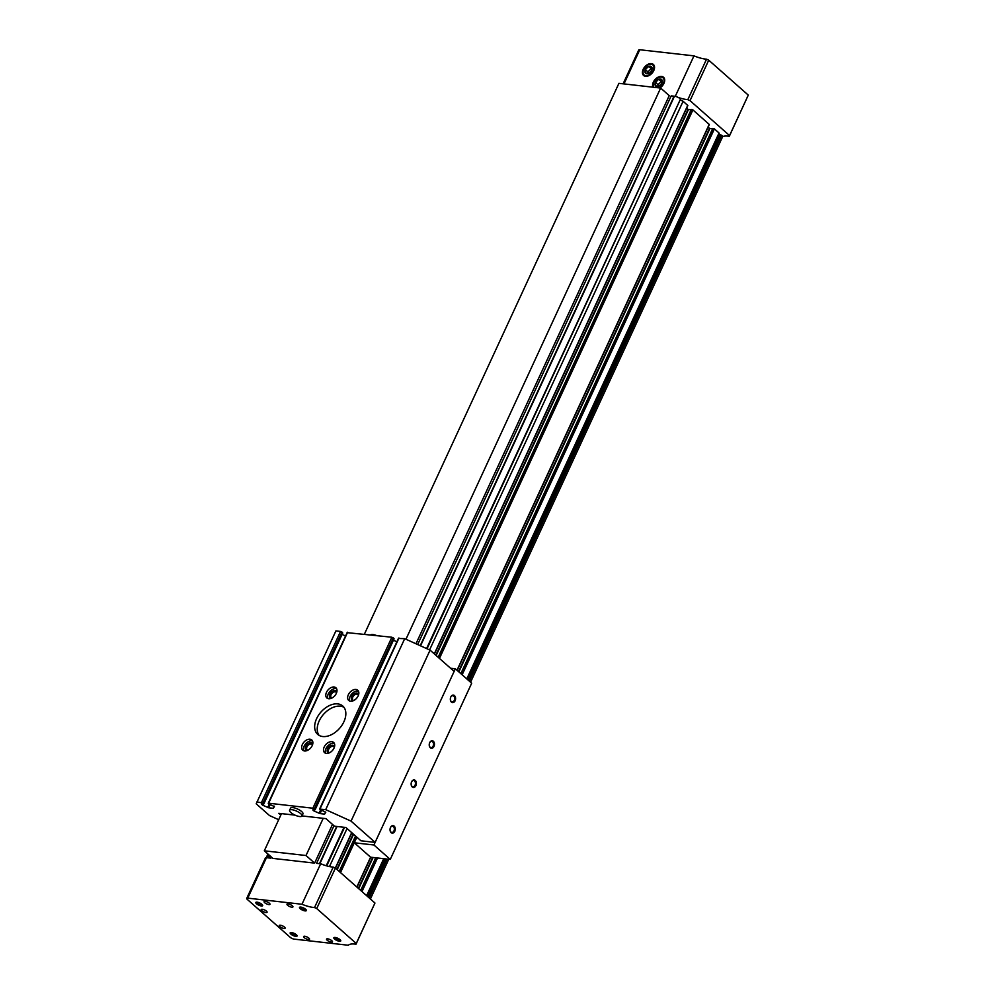 <?xml version="1.0" encoding="UTF-8"?>
<svg xmlns="http://www.w3.org/2000/svg" width="995" height="995" viewBox="0 0 995 995"><rect width="100%" height="100%" fill="white"/><g stroke="black" fill="none" stroke-linecap="round" stroke-linejoin="round"><path stroke-width="1.49" d="M712.793 128.566L714.398 128.89L719.037 132.982L719.373 134.387L721.611 135.258A4.54 1.43 24.8 0 1 722.594 136.663A4.54 1.43 24.8 0 1 722.544 136.875L470.56 682.234M323.549 864.879A20.447 6.443 24.8 0 1 320.9 863.884A4.54 1.43 24.8 0 1 323.549 864.879A20.447 6.443 24.8 0 0 333.213 867.105L335.414 868.1L374.953 903.025L355.999 944.205A20.447 6.443 24.8 0 0 348.387 945.25L294.172 939.131A3.035 0.958 24.8 0 1 290.266 937.365L247.295 899.405A3.035 0.958 24.8 0 1 246.723 898.385L265.429 857.926A3.035 0.958 24.8 0 1 266.461 857.678L270.938 858.175L271.436 857.105M278.463 859.033L285.018 859.767M302.492 861.745L309.047 862.478M333.959 825.713L316.584 863.324L320.664 863.784L301.97 904.256A20.447 6.443 24.8 0 0 314.519 907.564L316.721 908.559L356.26 943.484L355.999 944.205M337.044 826.497L319.855 863.697A4.54 1.43 24.8 0 1 319.967 863.71M374.953 903.025L356.26 943.484M335.414 868.1L316.721 908.559M333.213 867.105L314.519 907.564M659.896 87.97A7.363 4.813 -48.5 0 0 664.212 82.734A7.363 4.813 -48.5 0 0 658.789 76.864A7.363 4.813 -48.5 0 0 652.944 87.187M645.544 76.304A7.363 4.813 -48.5 0 0 649.126 75.496A7.363 4.813 -48.5 0 0 654.051 69.924A7.363 4.813 -48.5 0 0 651.041 63.58A7.363 4.813 -48.5 0 0 643.068 69.575A7.363 4.813 -48.5 0 0 645.544 76.304M420.524 645.83L674.473 96.241A4.54 1.43 24.8 0 1 674.585 96.254L671.202 95.868L417.676 644.536M722.594 136.663A20.447 6.443 24.8 0 1 729.31 136.29L748.277 95.11L708.739 60.185L706.537 59.19L687.831 99.649A20.447 6.443 24.8 0 1 678.167 97.423A4.54 1.43 24.8 0 0 675.505 96.415A4.54 1.43 24.8 0 0 674.585 96.254L675.282 96.328L693.975 55.869L639.773 49.75L623.977 83.916M246.723 898.385A3.035 0.958 24.8 0 1 247.755 898.137L301.97 904.256M257.083 902.166A3.793 1.194 24.8 0 1 262.643 905.201A3.793 1.194 24.8 0 1 258.737 905.151A3.793 1.194 24.8 0 1 256.163 902.204A3.793 1.194 24.8 0 1 257.083 902.166M335.153 937.464A3.793 1.194 24.8 0 1 340.713 940.499A3.793 1.194 24.8 0 1 336.808 940.449A3.793 1.194 24.8 0 1 334.221 937.501A3.793 1.194 24.8 0 1 335.153 937.464M262.282 909.281A3.259 1.032 24.8 0 1 265.628 910.549A3.259 1.032 24.8 0 1 267.083 912.278A3.259 1.032 24.8 0 1 263.7 911.843A3.259 1.032 24.8 0 1 261.175 909.542A3.259 1.032 24.8 0 1 262.282 909.281M280.329 925.226A3.259 1.032 24.8 0 1 283.675 926.494A3.259 1.032 24.8 0 1 285.13 928.223A3.259 1.032 24.8 0 1 281.747 927.788A3.259 1.032 24.8 0 1 279.222 925.487A3.259 1.032 24.8 0 1 280.329 925.226M265.18 901.321A3.259 1.032 24.8 0 1 268.526 902.602A3.259 1.032 24.8 0 1 269.993 904.318A3.259 1.032 24.8 0 1 266.598 903.895A3.259 1.032 24.8 0 1 264.073 901.594A3.259 1.032 24.8 0 1 265.18 901.321M288.115 903.908A3.259 1.032 24.8 0 1 291.46 905.189A3.259 1.032 24.8 0 1 292.928 906.918A3.259 1.032 24.8 0 1 289.533 906.482A3.259 1.032 24.8 0 1 287.008 904.181A3.259 1.032 24.8 0 1 288.115 903.908M304.719 936.245A3.259 1.032 24.8 0 1 308.064 937.526A3.259 1.032 24.8 0 1 309.532 939.255A3.259 1.032 24.8 0 1 306.137 938.82A3.259 1.032 24.8 0 1 303.612 936.519A3.259 1.032 24.8 0 1 304.719 936.245M327.653 938.832A3.259 1.032 24.8 0 1 330.999 940.113A3.259 1.032 24.8 0 1 332.467 941.842A3.259 1.032 24.8 0 1 329.071 941.407A3.259 1.032 24.8 0 1 326.547 939.106A3.259 1.032 24.8 0 1 327.653 938.832M300.776 907.092A3.793 1.194 24.8 0 1 306.336 910.126A3.793 1.194 24.8 0 1 302.418 910.077A3.793 1.194 24.8 0 1 299.843 907.141A3.793 1.194 24.8 0 1 300.776 907.092M291.473 932.539A3.793 1.194 24.8 0 1 297.032 935.574A3.793 1.194 24.8 0 1 293.115 935.524A3.793 1.194 24.8 0 1 290.54 932.576A3.793 1.194 24.8 0 1 291.473 932.539M268.986 854.941L267.655 857.814M269.769 855.638L268.712 857.926M270.876 856.608L270.192 858.1M671.202 95.868L673.739 97.012L420.213 645.693M336.683 826.459L319.494 863.66M680.53 98.978L426.581 648.566L680.53 98.978A4.54 1.43 24.8 0 0 678.167 97.423M326.26 865.75L344.021 827.293L326.236 865.737M680.194 99.761L427.042 648.777M344.531 827.342L326.733 865.886M680.568 100.097L683.105 101.254L429.579 649.922M347.056 828.524L329.482 866.558M683.105 101.254L687.856 105.557L434.305 653.889L687.744 105.346M686.649 108.169L688.03 109.388L435.822 655.22M691.077 109.86L688.03 109.388M691.301 109.587L692.906 109.91L709.348 124.537L457.003 670.257L709.236 124.325M708.141 127.149L709.522 128.367L458.521 671.6M712.569 128.852L709.522 128.367M719.037 132.982L466.792 678.901M383.709 858.685L366.62 895.662M718.726 133.815L466.842 678.951M383.784 858.697L366.682 895.711M719.373 134.387L467.488 679.523M384.655 858.784L367.329 896.284M720.691 134.847L468.57 680.481M386.11 858.959L368.411 897.241M721.611 135.258L469.366 681.177M387.167 859.071L369.207 897.938M687.831 99.649L690.032 100.644L729.571 135.569L729.31 136.29M748.277 95.11L729.571 135.569M708.739 60.185L690.032 100.644M706.537 59.19A20.447 6.443 24.8 0 1 693.975 55.869M623.106 83.816L638.74 49.999A3.035 0.958 24.8 0 1 639.773 49.75M296.734 935.138A3.134 0.983 24.8 0 1 296.721 935.188A3.134 0.983 24.8 0 1 293.463 934.765A3.134 0.983 24.8 0 1 291.037 932.551A3.134 0.983 24.8 0 1 291.062 932.514M306.037 909.691A3.134 0.983 24.8 0 1 306.025 909.741A3.134 0.983 24.8 0 1 302.766 909.33A3.134 0.983 24.8 0 1 300.341 907.117A3.134 0.983 24.8 0 1 300.366 907.067M340.427 940.064A3.134 0.983 24.8 0 1 340.402 940.113A3.134 0.983 24.8 0 1 337.156 939.69A3.134 0.983 24.8 0 1 334.718 937.489A3.134 0.983 24.8 0 1 334.743 937.439M262.357 904.766A3.134 0.983 24.8 0 1 262.344 904.816A3.134 0.983 24.8 0 1 259.086 904.393A3.134 0.983 24.8 0 1 256.66 902.191A3.134 0.983 24.8 0 1 256.685 902.142M411.607 781.784A3.793 2.612 -83.6 0 1 415.773 781.038A3.793 2.612 -83.6 0 1 414.84 786.983A3.793 2.612 -83.6 0 1 411.159 784.595A3.793 2.612 -83.6 0 1 411.433 782.219A3.793 2.612 -83.6 0 1 411.607 781.784M433.36 741.263A3.793 2.612 -83.6 0 1 433.235 747.543A3.793 2.612 -83.6 0 1 429.255 745.442A3.793 2.612 -83.6 0 1 429.529 743.066A3.793 2.612 -83.6 0 1 433.36 741.263M450.81 696.948A3.793 2.612 -83.6 0 1 454.976 696.201A3.793 2.612 -83.6 0 1 454.043 702.147A3.793 2.612 -83.6 0 1 450.362 699.759A3.793 2.612 -83.6 0 1 450.635 697.383A3.793 2.612 -83.6 0 1 450.81 696.948M390.5 827.467A3.793 2.612 -83.6 0 1 394.667 826.721A3.793 2.612 -83.6 0 1 393.734 832.666A3.793 2.612 -83.6 0 1 390.052 830.278A3.793 2.612 -83.6 0 1 390.326 827.902A3.793 2.612 -83.6 0 1 390.5 827.467M373.921 844.991L390.264 859.419L471.68 683.217L455.349 668.789L373.921 844.991L354.27 842.777L356.857 837.181L340.501 872.59M390.264 859.419L370.6 857.205L354.27 842.777M450.573 668.254L455.349 668.789M390.289 828.014A3.134 2.152 -83.6 0 1 390.401 827.74A3.134 2.152 -83.6 0 1 392.527 826.198A3.134 2.152 -83.6 0 1 394.318 829.556A3.134 2.152 -83.6 0 1 391.819 832.429A3.134 2.152 -83.6 0 1 390.04 830.166M450.598 697.483A3.134 2.152 -83.6 0 1 450.71 697.221A3.134 2.152 -83.6 0 1 452.837 695.679A3.134 2.152 -83.6 0 1 454.628 699.037A3.134 2.152 -83.6 0 1 452.128 701.91A3.134 2.152 -83.6 0 1 450.349 699.647M429.492 743.165A3.134 2.152 -83.6 0 1 431.73 741.362A3.134 2.152 -83.6 0 1 432.626 741.785A3.134 2.152 -83.6 0 1 433.385 745.404A3.134 2.152 -83.6 0 1 431.022 747.593A3.134 2.152 -83.6 0 1 429.243 745.33M411.395 782.331A3.134 2.152 -83.6 0 1 411.507 782.058A3.134 2.152 -83.6 0 1 413.634 780.515A3.134 2.152 -83.6 0 1 415.425 783.873A3.134 2.152 -83.6 0 1 412.925 786.746A3.134 2.152 -83.6 0 1 411.146 784.483M342.243 633.156L342.479 632.509L340.539 631.439L335.9 630.917L256.2 803.798L269.521 815.564L278.675 819.706M302.007 815.925L325.937 818.624L334.531 826.211L345.899 827.492L360.936 840.787L375.127 842.392L351.061 821.124L325.701 809.656L319.569 809.097L325.751 812.318L324.619 814.109L320.067 813.587L313.972 810.987L312.753 809.905L315.079 809.806L312.865 808.214L268.638 803.214L268.936 804.109L274.421 806.522L273.289 808.313L268.737 807.803L262.643 805.191L261.424 804.109L263.75 804.01L263.003 803.077L256.897 801.895M280.801 815.104L278.762 813.301L295.055 815.141M375.127 842.392L454.143 671.401L430.076 650.145L404.704 638.678L398.759 638.479M351.061 821.124L430.076 650.145M325.701 809.656L404.704 638.678M396.893 641.775L393.435 640.22M393.572 638.939L391.868 637.223L347.429 632.683M309.98 739.223A6.816 4.453 131.5 0 1 311.783 739.981A6.816 4.453 131.5 0 1 310.602 748.041A6.816 4.453 131.5 0 1 302.754 750.205A6.816 4.453 131.5 0 1 303.04 743.302A6.816 4.453 131.5 0 1 309.98 739.223M331.82 741.685A6.816 4.453 131.5 0 1 333.623 742.444A6.816 4.453 131.5 0 1 332.442 750.504A6.816 4.453 131.5 0 1 324.594 752.668A6.816 4.453 131.5 0 1 324.88 745.765A6.816 4.453 131.5 0 1 331.82 741.685M337.79 703.9A18.942 12.375 131.5 0 1 342.79 706.027A18.942 12.375 131.5 0 1 339.519 728.415A18.942 12.375 131.5 0 1 317.716 734.409A18.942 12.375 131.5 0 1 318.512 715.243A18.942 12.375 131.5 0 1 337.79 703.9M334.109 687.01A6.816 4.453 131.5 0 1 335.9 687.781A6.816 4.453 131.5 0 1 334.73 695.828A6.816 4.453 131.5 0 1 326.882 697.992A6.816 4.453 131.5 0 1 327.168 691.09A6.816 4.453 131.5 0 1 334.109 687.01M355.949 689.473A6.816 4.453 131.5 0 1 357.752 690.244A6.816 4.453 131.5 0 1 356.571 698.303A6.816 4.453 131.5 0 1 348.723 700.455A6.816 4.453 131.5 0 1 349.009 693.552A6.816 4.453 131.5 0 1 355.949 689.473M345.563 635.979L342.106 634.424M301.983 815.975L302.953 813.885A6.816 2.152 -155.2 0 0 297.667 809.072A6.816 2.152 -155.2 0 0 290.577 808.164L289.607 810.253A6.816 2.152 -155.2 0 0 292.667 813.873A6.816 2.152 -155.2 0 0 299.669 816.534A6.816 2.152 -155.2 0 0 301.983 815.975A6.816 2.152 -155.2 0 0 296.697 811.161A6.816 2.152 -155.2 0 0 289.607 810.253M353.76 700.517A3.719 2.438 131.5 0 1 353.038 700.144A3.719 2.438 131.5 0 1 353.2 696.376A3.719 2.438 131.5 0 1 356.981 694.149A3.719 2.438 131.5 0 1 357.964 694.56A3.719 2.438 131.5 0 1 358.424 695.231M349.792 701.065A6.816 4.453 131.5 0 1 351.359 694.398A6.816 4.453 131.5 0 1 357.752 691.065A6.816 4.453 131.5 0 1 358.486 691.226M353.051 700.828A4.54 2.973 131.5 0 1 351.807 696.463A4.54 2.973 131.5 0 1 356.844 693.03A4.54 2.973 131.5 0 1 358.648 694.485M331.982 698.017A3.632 2.376 131.5 0 1 331.31 697.657A3.632 2.376 131.5 0 1 331.459 693.975A3.632 2.376 131.5 0 1 335.153 691.799A3.632 2.376 131.5 0 1 336.123 692.209A3.632 2.376 131.5 0 1 336.559 692.843M327.952 698.602A6.816 4.453 131.5 0 1 329.519 691.935A6.816 4.453 131.5 0 1 335.912 688.602A6.816 4.453 131.5 0 1 336.633 688.764M331.211 698.366A4.54 2.973 131.5 0 1 329.967 694A4.54 2.973 131.5 0 1 335.004 690.567A4.54 2.973 131.5 0 1 336.808 692.022M319.121 735.417A18.942 12.375 131.5 0 1 321.845 716.437A18.942 12.375 131.5 0 1 340.365 706.189A18.942 12.375 131.5 0 1 343.959 707.308M329.631 752.73A3.719 2.438 131.5 0 1 328.91 752.357A3.719 2.438 131.5 0 1 329.071 748.588A3.719 2.438 131.5 0 1 332.865 746.35A3.719 2.438 131.5 0 1 333.847 746.772A3.719 2.438 131.5 0 1 334.295 747.444M325.663 753.277A6.816 4.453 131.5 0 1 327.231 746.611A6.816 4.453 131.5 0 1 333.623 743.277A6.816 4.453 131.5 0 1 334.357 743.439M328.922 753.041A4.54 2.973 131.5 0 1 327.691 748.675A4.54 2.973 131.5 0 1 332.728 745.243A4.54 2.973 131.5 0 1 334.531 746.698M307.865 750.23A3.632 2.376 131.5 0 1 307.181 749.869A3.632 2.376 131.5 0 1 307.331 746.188A3.632 2.376 131.5 0 1 311.037 744.011A3.632 2.376 131.5 0 1 311.995 744.422A3.632 2.376 131.5 0 1 312.43 745.044M303.823 750.815A6.816 4.453 131.5 0 1 305.39 744.148A6.816 4.453 131.5 0 1 311.783 740.815A6.816 4.453 131.5 0 1 312.517 740.976M307.082 750.578A4.54 2.973 131.5 0 1 305.851 746.213A4.54 2.973 131.5 0 1 310.875 742.768A4.54 2.973 131.5 0 1 312.691 744.235M376.396 635.482A6.816 2.152 -155.2 0 0 370.749 634.847M264.309 850.812L306.025 855.513L314.619 863.113L272.904 858.399L264.309 850.812L281.498 813.611M364.419 634.126L618.915 83.344L660.643 88.057L405.96 639.238M323.213 818.313L306.025 855.513M660.643 88.057L669.237 95.644L415.972 643.765M332.492 824.42L314.619 863.113M653.852 87.286A6.617 4.316 131.5 0 1 653.628 82.809A6.617 4.316 131.5 0 1 658.056 77.809A6.617 4.316 131.5 0 1 664.063 80.048A6.617 4.316 131.5 0 1 658.989 87.871M656.887 86.565A4.39 2.873 131.5 0 1 656.028 81.453A4.39 2.873 131.5 0 1 661.737 79.675A4.39 2.873 131.5 0 1 661.961 82.759A4.39 2.873 131.5 0 1 659.026 86.08A4.39 2.873 131.5 0 1 656.887 86.565M661.799 83.145L661.725 79.699L658.578 79.351L655.494 82.436L655.568 85.868L658.715 86.229M662.098 81.727L658.578 79.351M661.14 81.615L658.056 84.699L655.494 82.436M658.056 84.699L658.093 86.354A3.793 2.475 131.5 0 1 659.598 83.157A3.793 2.475 131.5 0 1 662.098 81.801M645.842 75.657A6.617 4.316 131.5 0 1 643.466 69.986A6.617 4.316 131.5 0 1 647.882 64.986A6.617 4.316 131.5 0 1 653.814 68.754A6.617 4.316 131.5 0 1 645.842 75.657M646.725 73.742A4.39 2.873 131.5 0 1 645.867 68.63A4.39 2.873 131.5 0 1 651.576 66.864A4.39 2.873 131.5 0 1 651.8 69.936A4.39 2.873 131.5 0 1 648.864 73.257A4.39 2.873 131.5 0 1 646.725 73.742M651.638 70.322L651.563 66.876L648.417 66.528L645.332 69.613L645.394 73.058L648.553 73.406M651.936 68.904L648.417 66.528M650.979 68.792L647.894 71.876L645.332 69.613M647.894 71.876L647.932 73.543A3.793 2.475 131.5 0 1 649.436 70.334A3.793 2.475 131.5 0 1 651.936 68.978M266.461 857.678L247.755 898.137M351.695 832.628L335.327 868.063L351.72 832.641M353.225 833.972L336.87 869.381M688.428 109.562L436.158 655.518M353.561 834.27L337.205 869.68M691.363 109.462L438.21 657.334M355.613 836.086L339.258 871.496M692.122 109.549L438.783 657.844M356.185 836.584L339.83 871.993M692.906 109.91L439.454 658.429M370.6 857.205L356.832 887.018L370.625 857.205M372.64 857.441L358.349 888.361M709.908 128.542L458.857 671.886M373.088 857.491L358.685 888.659M712.843 128.442L460.909 673.702M375.836 857.802L360.737 890.475M713.614 128.529L461.469 674.212M376.607 857.877L361.309 890.973M714.398 128.89L462.14 674.797M377.503 857.988L361.981 891.57M261.536 802.418L340.539 631.439M263.003 803.077L342.006 632.099M319.967 809.01L398.97 638.031M324.619 814.109L325.614 811.97M320.067 813.587L321.447 810.589M319.047 813.276L320.514 810.104M313.972 810.987L314.457 809.918M314.793 809.283L393.809 638.305M314.32 808.873L393.336 637.882M312.865 808.214L391.868 637.223M268.638 803.214L347.641 632.235M273.289 808.313L274.284 806.174M268.737 807.803L270.118 804.793M267.717 807.492L269.185 804.308M262.643 805.191L263.14 804.122M263.476 803.5L342.479 632.509M267.929 854.008L266.237 857.653M687.856 105.557L434.442 654.001M351.844 832.753L335.489 868.162M691.251 109.487L438.148 657.272M355.551 836.024L339.195 871.433M709.348 124.537L457.14 670.381M370.799 857.23L356.969 887.142M712.743 128.467L460.834 673.652M375.749 857.789L360.675 890.413M388.759 859.257L370.401 898.995M319.569 809.097L398.585 638.118M315.079 809.806L394.082 638.815M268.24 803.313L347.255 632.322M263.75 804.01L342.753 633.031"/></g></svg>
